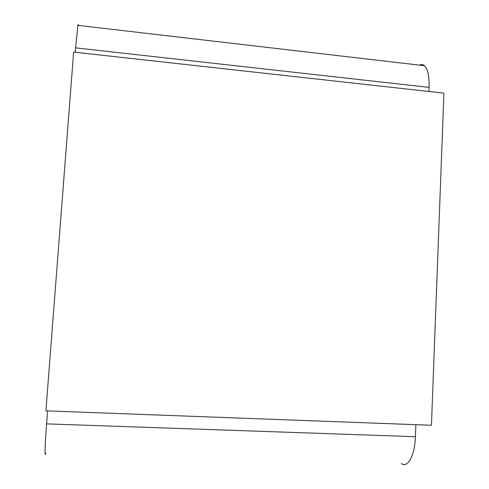 <?xml version="1.0" encoding="UTF-8"?>
<svg xmlns="http://www.w3.org/2000/svg" width="489" height="489" viewBox="0 0 489 489"><rect width="100%" height="100%" fill="white"/><g stroke="black" fill="none" stroke-linecap="round" stroke-linejoin="round"><path stroke-width="0.73" d="M47.586 410.901L46.583 423.871C44.982 444.373 44.609 458.755 45.734 453.199M415.876 424.684L415.405 436.701C414.831 455.681 407.526 468.798 401.255 463.444M78.454 25.428C78.356 24.15 78.179 24.132 77.91 25.361L75.587 47.861L429.097 87.384C429.366 76.388 427.826 69.169 424.47 65.722C422.942 64.371 421.261 64.175 419.421 65.135M75.245 52.268L75.587 47.861M428.932 91.492L429.097 87.384M73.631 52.091L443.92 93.154L431.439 425.265L45.899 410.839L73.631 52.091M46.583 423.871L415.405 436.701M77.91 25.361L424.47 65.722"/></g></svg>
